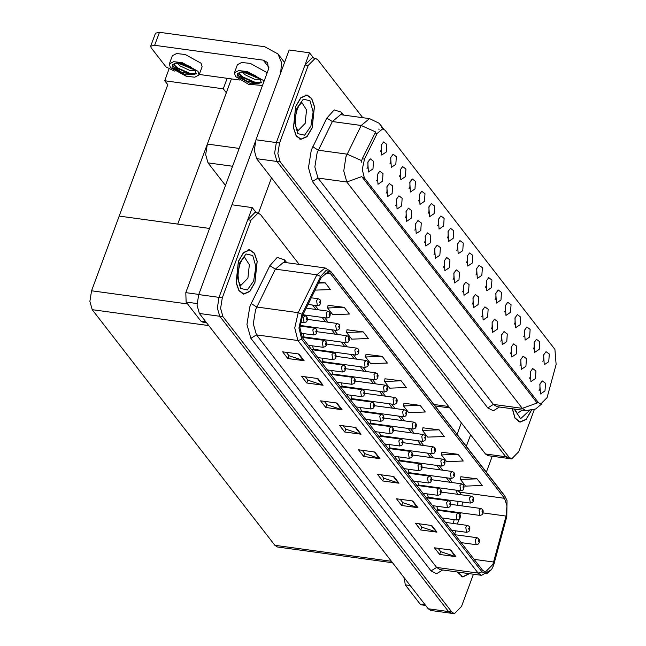 <?xml version="1.0" encoding="UTF-8"?>
<svg xmlns="http://www.w3.org/2000/svg" width="646" height="646" viewBox="0 0 646 646"><rect width="100%" height="100%" fill="white"/><g stroke="black" fill="none" stroke-linecap="round" stroke-linejoin="round"><path stroke-width="0.97" d="M418.576 200.938L419.407 199.436L419.496 194.244M424.511 201.326L425.011 193.687L421.749 191.281L419.335 194.648L419.957 204.402L424.511 201.326M542.842 361.292L543.674 359.79L543.754 354.606M548.777 361.687L549.27 354.048L546.015 351.642L543.601 355.009L544.215 364.756L548.777 361.687M519.965 365.87L520.797 364.368L520.878 359.176M525.901 366.258L526.401 358.619L523.139 356.212L520.724 359.58L521.346 369.334L525.901 366.258M428.137 213.269L428.968 211.767L429.049 206.583M434.072 213.665L434.572 206.017L431.31 203.619L428.896 206.986L429.517 216.733L434.072 213.665M491.291 328.862L492.123 327.361L492.204 322.176M497.226 329.25L497.727 321.611L494.465 319.205L492.05 322.572L492.664 332.327L497.226 329.25M485.485 287.284L486.317 285.782L486.406 280.598M491.42 287.672L491.921 280.033L488.659 277.627L486.244 280.994L486.866 290.748L491.42 287.672M433.934 254.847L434.774 253.345L434.855 248.161M439.869 255.243L440.37 247.604L437.116 245.197L434.693 248.565L435.315 258.311L439.869 255.243M514.159 324.292L514.999 322.79L515.08 317.598M520.095 324.68L520.595 317.041L517.341 314.634L514.919 318.002L515.54 327.756L520.095 324.68M462.617 291.855L463.448 290.353L463.529 285.169M468.552 292.25L469.044 284.603L465.79 282.205L463.376 285.564L463.99 295.319L468.552 292.25M495.046 299.615L495.878 298.121L495.958 292.929M500.981 300.01L501.482 292.372L498.219 289.965L495.805 293.332L496.427 303.079L500.981 300.01M443.495 267.186L444.327 265.684L444.416 260.5M449.43 267.573L449.931 259.934L446.669 257.528L444.254 260.895L444.876 270.65L449.43 267.573M523.72 336.623L524.552 335.121L524.633 329.936M529.655 337.018L530.156 329.371L526.894 326.973L524.479 330.332L525.101 340.087L529.655 337.018M472.169 304.193L473.001 302.691L473.09 297.499M478.105 304.581L478.605 296.942L475.343 294.536L472.929 297.903L473.55 307.657L478.105 304.581M389.901 163.931L390.733 162.429L390.814 157.244M395.837 164.318L396.337 156.679L393.075 154.273L390.66 157.64L391.282 167.395L395.837 164.318M437.697 225.607L438.529 224.105L438.61 218.921M443.632 225.995L444.125 218.356L440.871 215.95L438.456 219.317L439.07 229.072L443.632 225.995M376.586 180.84L377.417 179.338L377.506 174.154M382.521 181.227L383.021 173.588L379.759 171.182L377.345 174.549L377.967 184.304L382.521 181.227M466.372 262.615L467.203 261.113L467.284 255.921M472.307 263.003L472.807 255.364L469.545 252.957L467.131 256.325L467.752 266.079L472.307 263.003M395.707 205.509L396.539 204.007L396.62 198.823M401.642 205.904L402.135 198.257L398.881 195.851L396.466 199.218L397.08 208.973L401.642 205.904M424.382 242.516L425.213 241.015L425.294 235.83M430.317 242.904L430.817 235.265L427.555 232.859L425.141 236.226L425.762 245.981L430.317 242.904M475.932 274.946L476.764 273.444L476.845 268.26M481.868 275.341L482.36 267.694L479.106 265.296L476.691 268.655L477.305 278.41L481.868 275.341M405.26 217.847L406.092 216.345L406.181 211.153M411.195 218.235L411.696 210.596L408.433 208.19L406.019 211.557L406.641 221.312L411.195 218.235M504.607 311.953L505.438 310.451L505.519 305.267M510.542 312.341L511.034 304.702L507.78 302.296L505.366 305.663L505.98 315.418L510.542 312.341M453.056 279.524L453.888 278.022L453.968 272.83M458.991 279.912L459.492 272.273L456.229 269.866L453.815 273.234L454.437 282.988L458.991 279.912M447.25 237.946L448.09 236.444L448.171 231.252M453.185 238.334L453.686 230.695L450.432 228.288L448.009 231.656L448.631 241.41L453.185 238.334M529.526 378.201L530.358 376.699L530.439 371.515M535.461 378.596L535.954 370.949L532.7 368.551L530.285 371.918L530.899 381.665L535.461 378.596M414.821 230.178L415.653 228.676L415.733 223.492M420.756 230.574L421.257 222.927L417.994 220.528L415.58 223.887L416.202 233.642L420.756 230.574M380.341 151.592L381.18 150.09L381.261 144.906M386.276 151.988L386.776 144.349L383.522 141.942L381.1 145.31L381.721 155.056L386.276 151.988M409.023 188.6L409.855 187.098L409.935 181.914M414.958 188.995L415.451 181.348L412.196 178.95L409.782 182.309L410.396 192.064L414.958 188.995M367.025 168.501L367.865 166.999L367.945 161.815M372.96 168.897L373.461 161.25L370.206 158.851L367.784 162.219L368.406 171.965L372.96 168.897M539.079 390.539L539.911 389.037L539.999 383.853M545.014 390.927L545.515 383.288L542.252 380.882L539.838 384.249L540.46 394.003L545.014 390.927M456.811 250.277L457.643 248.775L457.723 243.59M462.746 250.672L463.247 243.025L459.984 240.619L457.57 243.986L458.192 253.741L462.746 250.672M386.147 193.17L386.978 191.676L387.059 186.484M392.082 193.566L392.582 185.927L389.32 183.521L386.906 186.888L387.527 196.634L392.082 193.566M533.281 348.961L534.113 347.459L534.194 342.267M539.216 349.349L539.717 341.71L536.455 339.303L534.04 342.671L534.662 352.425L539.216 349.349M481.73 316.524L482.562 315.022L482.643 309.838M487.665 316.92L488.166 309.281L484.904 306.874L482.489 310.241L483.111 319.988L487.665 316.92M399.462 176.269L400.294 174.767L400.375 169.575M405.397 176.657L405.898 169.018L402.636 166.611L400.221 169.979L400.843 179.733L405.397 176.657M510.405 353.532L511.236 352.03L511.325 346.845M516.34 353.927L516.84 346.28L513.578 343.882L511.164 347.241L511.785 356.996L516.34 353.927M500.844 341.201L501.684 339.699L501.764 334.507M506.779 341.589L507.28 333.95L504.025 331.543L501.603 334.911L502.225 344.665L506.779 341.589M547.097 397.573L556.117 364.392L554.882 349.405L385.089 130.282L382.739 128.772L377.151 133.431L364.497 159.118L362.204 169.389L364.328 177.916L538.376 402.531L540.726 404.049L547.097 397.573M225.47 185.394L208.036 162.897L205.694 154.604L207.374 144.026L231.462 78.901M313.528 57.995L309.499 52.794L276.286 142.58L274.615 153.159L276.956 161.452L505.81 456.787L508.418 458.466L505.81 456.787L276.956 161.452L274.615 153.159L276.286 142.58L304.993 64.988L312.066 57.793L315.321 58.245L308.247 65.432L279.54 143.024L277.869 153.603L280.211 161.896L509.064 457.231L511.672 458.91L518.746 451.724L534.339 409.564M309.499 52.794L289.166 50.017L255.953 139.802L254.282 150.373L256.624 158.666L485.477 454.001L488.085 455.68L511.672 458.91M226.334 92.758L223.266 88.793L227.142 78.311M227.384 89.915L177.763 224.065L119.203 216.047L167.774 84.739L164.706 80.774L168.969 69.235M164.706 80.774L223.266 88.793M299.155 264.367L260.677 214.714L258.061 213.027L254.807 212.582L247.733 219.777L219.034 297.37L217.363 307.948L219.697 316.241L448.55 611.576L451.158 613.256L448.55 611.576L219.697 316.241L217.363 307.948L219.034 297.37L252.247 207.584L231.914 204.806L198.702 294.584L197.03 305.162L199.364 313.455L428.217 608.79L430.825 610.47L454.413 613.7L461.486 606.513L473.437 574.213M256.276 212.784L252.247 207.584M392.558 562.771L277.441 547.009L274.833 545.329L92.216 309.668L89.883 301.375L91.554 290.797L119.203 216.047L209.554 228.418M302.893 333.506L304.177 337.236L304.823 337.091M312.454 345.836L313.738 349.575L314.376 349.421M322.015 358.175L323.291 361.905L323.937 361.76M331.576 370.505L332.851 374.244L333.498 374.091M341.128 382.844L342.412 386.574L343.05 386.429M350.689 395.182L351.965 398.913L352.611 398.768M360.25 407.513L361.526 411.252L362.172 411.098M369.803 419.852L371.087 423.582L371.733 423.437M379.363 432.182L380.647 435.921L381.285 435.767M388.924 444.521L390.2 448.251L390.846 448.106M398.485 456.859L399.761 460.59L400.407 460.445M408.038 469.19L409.322 472.92L409.96 472.775M417.599 481.528L418.874 485.259L419.52 485.114M427.159 493.859L428.435 497.598L429.081 497.444M436.712 506.198L437.996 509.928L438.642 509.783M512.278 408.773L514.959 418.14L520.022 422.153L526.167 419.456L531.416 410.436M312.22 127.876L314.473 106.485L311.679 98.426L306.971 94.994L300.826 97.699L295.658 106.501L293.405 127.892L296.199 135.951L300.899 139.383L307.044 136.677L312.22 127.876M537.157 403.031L361.728 176.633L346.845 181.978L343.729 170.924L345.957 156.825L361.203 125.51L369.488 118.614L340.612 114.657L332.327 121.561L317.081 152.868L314.852 166.975L317.977 178.03L493.407 404.428L496.887 406.673L525.763 410.622L522.283 408.377L537.157 403.031M361.219 162.356L362.285 158.819L375.641 131.937L361.203 125.51L332.327 121.561L326.819 118.105L334.224 109.877L341.524 112.283L343.696 115.085M378.685 129.014L379.04 129.458M362.689 117.685L317.929 59.925L315.321 58.245M254.96 282.665L257.213 261.275L254.419 253.216L249.719 249.784L243.566 252.489L238.398 261.291L236.145 282.682L238.939 290.74L243.639 294.164L249.784 291.467L254.96 282.665M492.906 564.41L485.356 572.073L482.57 570.281L302.376 337.737L299.865 327.635L302.586 315.466L321.232 277.586L327.861 272.071L330.647 273.864L504.558 498.3L506.981 505.923L506.028 516.065L492.906 564.41M493.592 565.298L506.811 516.655L507.037 500.553L505.164 496.677L331.245 272.232L325.988 270.504L320.658 276.431L302.005 314.303L298.953 327.998L301.779 339.36L481.973 571.904L486.591 573.842L491.509 569.594L493.592 565.298M298.904 354.048L282.633 351.828L287.809 358.506L304.08 360.734L298.904 354.048M286.307 352.328L288.932 355.712L304.08 360.734M288.867 355.639L287.809 358.506M317.88 378.548L301.617 376.319L306.793 382.997L323.057 385.226L317.88 378.548M305.283 376.82L307.908 380.211L323.057 385.226M307.851 380.131L306.793 382.997M336.857 403.039L320.594 400.811L325.77 407.489L342.033 409.717L336.857 403.039M324.26 401.311L326.884 404.703L342.033 409.717M326.828 404.622L325.77 407.489M355.841 427.531L339.57 425.302L344.746 431.98L361.017 434.209L355.841 427.531M343.244 425.803L345.868 429.194L361.017 434.209M345.804 429.114L344.746 431.98M450.73 549.988L434.467 547.768L439.643 554.446L455.906 556.674L450.73 549.988M438.133 548.268L440.758 551.652L455.906 556.674M440.701 551.579L439.643 554.446M431.754 525.497L415.491 523.268L420.667 529.954L436.93 532.175L431.754 525.497M419.157 523.777L421.781 527.16L436.93 532.175M421.725 527.088L420.667 529.954M412.778 501.005L396.507 498.777L401.683 505.463L417.954 507.683L412.778 501.005M400.181 499.285L402.805 502.669L417.954 507.683M402.741 502.596L401.683 505.463M393.794 476.514L377.53 474.285L382.707 480.963L398.97 483.192L393.794 476.514M381.197 474.786L383.821 478.177L398.97 483.192M383.764 478.105L382.707 480.963M374.817 452.022L358.554 449.794L363.73 456.472L379.993 458.7L374.817 452.022M362.22 450.294L364.845 453.686L379.993 458.7M364.788 453.605L363.73 456.472M457.198 571.985L462.762 576.943L469.448 573.664M258.061 213.027L250.987 220.221L222.289 297.814L220.609 308.392L222.951 316.685L451.804 612.02L454.413 613.7M363.189 331.858L346.555 332.472L351.731 339.15L368.365 338.536L363.189 331.858L347.055 329.807M344.213 307.367L327.57 307.981L332.747 314.659L349.389 314.045L344.213 307.367L328.079 305.308M315.062 290.119L330.405 289.553L325.229 282.875L319.043 282.027M420.126 405.333L403.492 405.946L408.668 412.632L425.302 412.019L420.126 405.333L403.992 403.282M439.102 429.824L422.468 430.438L427.644 437.124L444.278 436.51L439.102 429.824L422.968 427.773M458.087 454.324L441.444 454.937L446.62 461.615L463.263 461.002L458.087 454.324L441.953 452.265M477.063 478.815L460.428 479.429L465.605 486.107L482.239 485.493L477.063 478.815L460.929 476.756M382.166 356.35L365.531 356.963L370.707 363.641L387.342 363.028L382.166 356.35L366.032 354.299M401.15 380.841L384.507 381.455L389.683 388.133L406.326 387.519L401.15 380.841L385.016 378.79M384.507 381.455L385.04 378.637M403.492 405.946L404.025 403.128M422.468 430.438L423.001 427.62M441.444 454.937L441.977 452.119M460.428 479.429L460.961 476.611M365.531 356.963L366.064 354.145M346.555 332.472L347.088 329.654M327.57 307.981L328.103 305.162M325.229 282.875L318.51 283.118M308.005 304.444L317.404 305.728L316.58 300.592L318.349 298.799L319.988 299.687L320.263 301.504L319.479 301.989L320.343 303.095L320.303 301.553L319.843 303.006L320.263 301.504M320.303 301.553L320.093 299.825M300.414 322.136L304.088 322.637L303.265 317.501L305.033 315.708L306.672 316.597L306.947 318.413L306.164 318.89L307.028 320.004L306.987 318.462L306.527 319.915L306.947 318.413M306.987 318.462L306.777 316.734M410.194 585.534L405.252 584.856L420.086 604.01L425.036 604.688M486.357 472.145L492.236 456.254M466.347 446.321L470.603 434.806M425.609 605.423L421.394 604.85L420.086 604.01M405.252 584.856L404.267 577.887M461.349 422.864L457.093 434.378M197.022 303.572L186.129 302.086L200.963 321.232L205.912 321.91M258.457 213.107L271.498 177.86M231.962 204.806L255.469 141.248M154.669 45.301L150.696 46.213L155.5 33.212L159.473 32.3L154.669 45.301L263.245 60.167L267.622 62.573L268.373 69.405L185.798 292.646L198.758 294.423M280.703 72.893L281.575 62.678L277.917 53.949L264.803 46.722L159.473 32.3M150.696 46.213L151.156 47.804L165.998 66.958L174.412 71.092M199.243 74.492L239.488 79.999M206.486 322.645L202.271 322.071L200.963 321.232M186.129 302.086L185.798 292.646M302.926 314.772L326.957 318.066L326.141 312.93L327.91 311.13L329.549 312.026L329.823 313.835L329.032 314.319L329.896 315.434L329.864 313.883L329.403 315.337L329.823 313.835M329.864 313.883L329.654 312.163M299.97 325.398L336.518 330.405L335.694 325.261L337.47 323.468L339.102 324.357L339.384 326.173L338.593 326.658L339.457 327.772L339.416 326.222L338.964 327.675L339.384 326.173M339.416 326.222L339.215 324.494M303.596 336.921L346.078 342.735L345.255 337.6L347.023 335.799L348.662 336.695L348.937 338.512L348.154 338.988L349.018 340.103L348.977 338.561L348.517 340.006L348.937 338.512M348.977 338.561L348.767 336.832M300.414 333.166L313.641 334.975L312.825 329.84L314.594 328.039L316.233 328.935L316.508 330.744L315.716 331.228L316.58 332.343L316.548 330.792L316.088 332.246L316.508 330.744M316.548 330.792L316.338 329.064M308.207 345.255L323.202 347.306L322.386 342.17L324.155 340.377L325.786 341.266L326.069 343.083L325.277 343.567L326.141 344.673L326.101 343.131L325.649 344.584L326.069 343.083M326.101 343.131L325.899 341.403M317.759 357.593L332.763 359.644L331.939 354.509L333.707 352.708L335.347 353.604L335.621 355.413L334.838 355.898L335.702 357.012L335.662 355.462L335.201 356.915L335.621 355.413M335.662 355.462L335.452 353.742M327.32 369.924L342.315 371.983L341.5 366.839L343.268 365.047L344.907 365.935L345.182 367.752L344.399 368.236L345.255 369.35L345.222 367.8L344.762 369.254L345.182 367.752M345.222 367.8L345.012 366.072M266.903 73.378L266.095 72.102L250.293 63.413L241.677 62.476L237.389 64.705L234.385 72.828L235.435 76.438L248.516 84.319L262.446 85.442M263.899 81.509L263.092 80.225L247.281 71.536L238.665 70.6L234.385 72.828M261.38 82.478L258.432 83.504L256.761 83.423L241.725 77.011L239.803 74.783L239.27 72.336M238.083 76.801L250.866 83.827L261.299 82.785L260.451 79.862L255.21 75.388L245.472 71.981L239.973 72.174L237.227 73.878L238.083 76.801M237.566 73.313L238.535 75.582L246.409 80.928L256.761 83.423M259.926 79.248L254.685 79.256L245.092 74.791L242.161 71.819M259.135 78.344L244.454 72.586L243.647 71.803L256.947 77.883L259.014 78.214M239.973 72.174L242.783 71.787M258.78 83.487L255.041 83.043L241.265 76.583M261.307 82.583L255.275 82.397L242.67 76.834L239.367 73.838M258.142 77.415L244.907 71.908M199.081 74.928L202.085 66.804L201.027 63.195L185.224 54.506L176.608 53.57L172.329 55.798L169.317 63.922L170.374 67.531L186.177 76.22L194.793 77.157L199.081 74.928L198.023 71.318L182.22 62.63L173.604 61.693L169.317 63.922M196.319 73.571L193.372 74.597L191.692 74.516L176.657 68.105L174.735 65.876L174.21 63.429M173.015 67.895L185.798 74.92L196.231 73.878L195.383 70.955L190.142 66.481L180.412 63.074L174.913 63.268L172.167 64.971L173.015 67.895M172.498 64.406L173.467 66.675L181.34 72.021L191.692 74.516M194.858 70.341L189.617 70.349L180.024 65.884L177.093 62.912M194.075 69.437L179.386 63.679L178.587 62.896L191.878 68.977L193.953 69.308M174.913 63.268L177.715 62.88M193.711 74.581L189.972 74.137L176.196 67.677M196.239 73.676L190.207 73.491L177.602 67.927L174.299 64.931M193.073 68.508L179.846 63.001M531.278 410.468L526.135 419.254L520.054 421.927L515.064 417.986L512.399 408.797M254.871 282.552L249.752 291.265L243.671 293.938L239.02 290.538L236.258 282.568L238.487 261.404L243.599 252.691L249.687 250.018L254.338 253.41L257.1 261.388L254.871 282.552M312.131 127.763L307.012 136.476L300.931 139.148L296.28 135.757L293.51 127.779L295.739 106.614L300.858 97.901L306.939 95.228L311.598 98.62L314.36 106.598L312.131 127.763M469.254 573.64L462.794 576.716L457.392 572.017M313.157 349.26L355.631 355.074L354.815 349.938L356.584 348.137L358.223 349.034L358.498 350.843L357.714 351.327L358.57 352.441L358.538 350.891L358.078 352.345L358.498 350.843M358.538 350.891L358.328 349.163M322.709 361.59L365.192 367.404L364.376 362.269L366.145 360.476L367.784 361.364L368.058 363.181L367.267 363.658L368.131 364.772L368.099 363.23L367.639 364.683L368.058 363.181M368.099 363.23L367.889 361.502M332.27 373.929L374.753 379.743L373.929 374.607L375.697 372.807L377.337 373.703L377.619 375.512L376.828 375.996L377.692 377.111L377.652 375.56L377.199 377.014L377.619 375.512M377.652 375.56L377.442 373.832M336.881 382.262L351.876 384.313L351.061 379.178L352.829 377.377L354.468 378.273L354.743 380.09L353.951 380.567L354.815 381.681L354.783 380.139L354.323 381.592L354.743 380.09M354.783 380.139L354.573 378.411M346.434 394.601L361.437 396.652L360.613 391.516L362.382 389.716L364.021 390.612L364.304 392.421L363.512 392.905L364.376 394.02L364.336 392.469L363.884 393.923L364.304 392.421M364.336 392.469L364.126 390.741M355.994 406.932L370.998 408.983L370.174 403.847L371.943 402.054L373.582 402.942L373.856 404.759L373.073 405.244L373.937 406.35L373.897 404.808L373.436 406.261L373.856 404.759M373.897 404.808L373.687 403.08M341.831 386.26L384.313 392.074L383.49 386.938L385.258 385.145L386.897 386.033L387.172 387.85L386.389 388.335L387.253 389.449L387.212 387.899L386.752 389.352L387.172 387.85M387.212 387.899L387.002 386.171M351.384 398.598L393.866 404.412L393.051 399.276L394.819 397.476L396.458 398.372L396.733 400.189L395.941 400.665L396.805 401.78L396.773 400.237L396.313 401.683L396.733 400.189M396.773 400.237L396.563 398.509M360.944 410.937L403.427 416.751L402.603 411.607L404.38 409.814L406.011 410.703L406.294 412.519L405.502 413.004L406.366 414.118L406.326 412.568L405.874 414.021L406.294 412.519M406.326 412.568L406.124 410.84M370.505 423.267L412.988 429.081L412.164 423.946L413.933 422.145L415.572 423.041L415.846 424.858L415.063 425.334L415.927 426.449L415.887 424.907L415.426 426.36L415.846 424.858M415.887 424.907L415.677 423.178M380.066 435.606L422.541 441.42L421.725 436.284L423.493 434.483L425.133 435.38L425.407 437.189L424.624 437.673L425.48 438.787L425.448 437.237L424.987 438.691L425.407 437.189M425.448 437.237L425.238 435.509M365.555 419.27L380.551 421.321L379.735 416.185L381.503 414.385L383.143 415.281L383.417 417.09L382.626 417.574L383.49 418.689L383.458 417.138L382.997 418.592L383.417 417.09M383.458 417.138L383.248 415.418M375.116 431.601L390.111 433.66L389.296 428.516L391.064 426.723L392.695 427.612L392.978 429.428L392.187 429.913L393.051 431.027L393.01 429.477L392.558 430.93L392.978 429.428M393.01 429.477L392.808 427.749M384.669 443.939L399.672 445.99L398.848 440.855L400.617 439.054L402.256 439.95L402.531 441.767L401.747 442.244L402.611 443.358L402.571 441.816L402.111 443.269L402.531 441.767M402.571 441.816L402.361 440.087M394.23 456.278L409.225 458.329L408.409 453.193L410.178 451.392L411.817 452.289L412.091 454.098L411.308 454.582L412.164 455.696L412.132 454.146L411.672 455.6L412.091 454.098M412.132 454.146L411.922 452.418M403.79 468.608L418.786 470.659L417.97 465.524L419.738 463.731L421.378 464.619L421.652 466.436L420.861 466.921L421.725 468.027L421.693 466.485L421.232 467.938L421.652 466.436M421.693 466.485L421.483 464.757M389.619 447.936L432.101 453.75L431.286 448.615L433.054 446.822L434.693 447.71L434.968 449.527L434.177 450.012L435.041 451.118L435.008 449.576L434.548 451.029L434.968 449.527M435.008 449.576L434.798 447.848M399.18 460.275L441.662 466.089L440.838 460.953L442.607 459.153L444.246 460.049L444.529 461.858L443.737 462.342L444.601 463.457L444.561 461.906L444.109 463.36L444.529 461.858M444.561 461.906L444.351 460.186M408.74 472.606L451.223 478.428L450.399 473.284L452.168 471.491L453.807 472.379L454.081 474.196L453.298 474.681L454.162 475.795L454.122 474.245L453.662 475.698L454.081 474.196M454.122 474.245L453.912 472.517M418.293 484.944L460.776 490.758L459.96 485.622L461.728 483.822L463.368 484.718L463.642 486.535L462.851 487.011L463.715 488.126L463.683 486.583L463.222 488.037L463.642 486.535M463.683 486.583L463.473 484.855M427.854 497.283L470.336 503.097L469.513 497.961L471.289 496.16L472.92 497.057L473.203 498.865L472.412 499.35L473.276 500.464L473.235 498.914L472.783 500.367L473.203 498.865M473.235 498.914L473.033 497.186M437.415 509.613L479.897 515.427L479.074 510.292L480.842 508.499L482.481 509.387L482.756 511.204L481.973 511.689L482.837 512.795L482.796 511.252L482.336 512.706L482.756 511.204M482.796 511.252L482.586 509.524M413.343 480.947L428.346 482.998L427.523 477.862L429.291 476.062L430.93 476.958L431.213 478.767L430.422 479.251L431.286 480.366L431.245 478.815L430.793 480.269L431.213 478.767M431.245 478.815L431.035 477.095M422.904 493.278L437.907 495.337L437.084 490.193L438.852 488.4L440.491 489.288L440.766 491.105L439.983 491.59L440.847 492.704L440.806 491.154L440.346 492.607L440.766 491.105M440.806 491.154L440.596 489.426M432.465 505.616L447.46 507.667L446.644 502.531L448.413 500.731L450.052 501.627L450.327 503.444L449.535 503.92L450.399 505.035L450.367 503.492L449.907 504.938L450.327 503.444M450.367 503.492L450.157 501.764M442.025 517.947L457.021 520.006L456.205 514.87L457.974 513.069L459.605 513.966L459.887 515.774L459.096 516.259L459.96 517.373L459.92 515.823L459.467 517.276L459.887 515.774M459.92 515.823L459.718 514.095M451.578 530.285L466.582 532.336L465.758 527.201L467.526 525.408L469.166 526.296L469.44 528.113L468.657 528.59L469.521 529.704L469.481 528.162L469.02 529.615L469.44 528.113M469.481 528.162L469.271 526.433M461.139 542.624L476.134 544.675L475.319 539.539L477.087 537.738L478.726 538.635L479.001 540.444L478.218 540.928L479.074 542.042L479.041 540.492L478.581 541.946L479.001 540.444M479.041 540.492L478.831 538.764M207.374 144.026L239.165 148.378M485.477 454.001L509.064 457.231M256.624 158.666L280.211 161.896M255.953 139.802L279.54 143.024M433.926 404.477L448.663 406.495M208.036 162.897L232.552 166.248M377.151 133.431L374.93 133.124M364.497 159.118L362.285 158.819M364.328 177.916L362.301 177.634M538.376 402.531L536.35 402.256M198.702 294.584L222.289 297.814M199.364 313.455L222.951 316.685M428.217 608.79L451.804 612.02M274.833 545.329L391.411 561.285M92.216 309.668L208.795 325.624M91.554 290.797L187.574 303.943M312.406 181.534L317.977 178.03L346.845 181.978L522.283 408.377L493.407 404.428L487.835 407.933L312.406 181.534L308.505 167.71L311.291 150.09L326.819 118.105M382.448 128.732L380.615 125.066L378.814 123.079L369.488 118.614M361.615 160.62L347.104 154.136L318.236 150.187L312.729 146.731M499.415 407.012L493.342 410.767L487.835 407.933M308.247 65.432L304.993 64.988M341.419 114.77L341.524 112.283M442.647 569.998L436.575 573.745L431.068 570.911L250.874 338.367L256.438 334.862L436.639 567.406L440.12 569.651L481.601 575.328L478.121 573.083L481.973 571.904M250.874 338.367L246.974 324.55L249.76 306.923L251.197 303.563L269.842 265.692L277.247 257.463L284.547 259.87L286.719 262.672M255.55 309.709L253.321 323.808L256.438 334.862L297.919 340.539L294.778 327.918L298.177 312.696L316.831 274.825L325.116 267.92L283.634 262.244L275.349 269.148L255.55 309.709M507.037 500.553L505.164 496.677M331.245 272.232L330.776 271.368L325.116 267.92M320.658 276.431L316.831 274.825L275.349 269.148L269.842 265.692M302.005 314.303L298.177 312.696L256.696 307.02L251.197 303.563M301.779 339.36L297.919 340.539L478.121 573.083L436.639 567.406L431.068 570.911M250.987 220.221L247.733 219.777M284.442 262.357L284.547 259.87M330.647 273.864L324.696 273.048M493.657 562.044L474.116 559.363M506.028 516.065L483.119 512.924M454.727 534.347L455.664 530.842M457.497 524.035L458.668 519.691M460.033 514.604L460.525 512.779M462.084 505.931L462.342 501.999M461.212 494.779L458.482 490.443M504.558 498.3L459.831 492.179L455.963 490.104L457.497 494.271M452.362 482.546L448.93 478.113M442.801 470.207L439.369 465.774M433.248 457.869L429.808 453.444M423.687 445.538L420.255 441.105M414.126 433.2L410.695 428.766M404.566 420.869L401.134 416.436M395.013 408.53L391.573 404.097M385.452 396.2L382.02 391.767M375.891 383.861L372.459 379.428M366.339 371.523L362.899 367.09M356.778 359.192L353.346 354.759M347.217 346.854L343.785 342.42M337.656 334.523L334.224 330.09M328.103 322.184L324.663 317.751M318.543 309.846L315.111 305.421M374.317 451.95L379.444 458.571M393.293 476.441L398.429 483.071M412.269 500.941L417.405 507.562M431.253 525.432L436.381 532.054M450.23 549.924L455.365 556.545M355.332 427.458L360.468 434.08M336.356 402.967L341.492 409.588M317.38 378.475L322.507 385.097M298.395 353.984L303.531 360.605M268.857 67.41L263.245 60.167M517.058 413.505L522.291 410.145M529.34 410.727L520.603 418.705L514.176 409.039M240.732 285.524L247.87 278.208L249.316 264.666L244.592 257.326M253.668 280.994L247.313 289.989L240.595 288.431L237.437 277.239L239.69 262.962L246.045 253.967L252.764 255.525L255.921 266.717L253.668 280.994M297.943 130.734L305.13 123.426L306.567 109.877L301.852 102.536M310.928 126.204L304.573 135.2L297.846 133.641L294.689 122.449L296.95 108.173L303.297 99.177L310.023 100.736L313.181 111.928L310.928 126.204M465.653 573.147L461.002 572.509M435.073 405.963L449.81 407.981M383.732 129.095L380.615 125.066M541.647 404.025L535.639 408.983L525.763 410.622M504.696 495.813L330.776 271.368M491.509 569.594L481.601 575.328M457.723 505.333L458.038 501.409M449.842 482.199L446.402 477.765M440.281 469.86L436.849 465.427M430.72 457.53L427.289 453.096M421.168 445.191L417.728 440.758M411.607 432.86L408.175 428.427M402.046 420.522L398.614 416.089M392.485 408.183L389.053 403.75M382.933 395.853L379.493 391.419M373.372 383.514L369.94 379.081M363.811 371.184L360.379 366.75M354.258 358.845L350.818 354.412M344.698 346.506L341.266 342.081M335.137 334.176L331.705 329.743M325.576 321.837L322.144 317.404M316.023 309.507L312.583 305.074M453.209 523.446L454.235 519.626M456.068 512.811L456.238 512.189M317.404 305.728L319.568 305.041L320.497 303.628L320.723 301.319L320.19 299.946M311.267 297.83L318.349 298.799M304.088 322.637L306.252 321.95L307.181 320.537L307.407 318.228L306.874 316.855M302.627 315.377L305.033 315.708M277.917 53.949L284.547 62.501M326.957 318.066L329.129 317.372L330.049 315.967L330.284 313.657L329.751 312.284M306.18 308.158L327.91 311.13M336.518 330.405L338.69 329.71L339.61 328.297L339.844 325.996L339.303 324.615M307.448 319.358L337.47 323.468M346.078 342.735L348.242 342.049L349.171 340.636L349.397 338.326L348.864 336.954M317 331.689L347.023 335.799M313.641 334.975L315.813 334.281L316.734 332.876L316.968 330.566L316.435 329.194M299.922 326.028L314.594 328.039M323.202 347.306L325.374 346.619L326.295 345.206L326.529 342.905L325.988 341.524M302.102 337.357L324.155 340.377M332.763 359.644L334.927 358.958L335.855 357.545L336.082 355.235L335.549 353.863M311.638 349.688L333.707 352.708M342.315 371.983L344.488 371.288L345.416 369.875L345.642 367.574L345.109 366.193M321.199 362.026L343.268 365.047M517.131 413.529L514.991 409.144M520.054 421.927L518.528 421.717M240.683 285.524L238.705 281.543L238.011 275.511L238.358 270.626L239.997 264.02L241.814 260.217L244.543 257.318M243.671 293.938L242.153 293.728M249.687 250.018L248.169 249.808M298.008 130.75L295.965 126.753L295.27 120.729L295.618 115.836L297.257 109.231L299.074 105.427L301.803 102.528M300.931 139.148L299.413 138.938M306.939 95.228L305.421 95.019M462.794 576.716L461.276 576.507M355.631 355.074L357.803 354.379L358.732 352.974L358.958 350.665L358.425 349.292M326.561 344.027L356.584 348.137M365.192 367.404L367.364 366.718L368.285 365.305L368.519 362.995L367.978 361.623M336.122 356.366L366.145 360.476M374.753 379.743L376.917 379.049L377.845 377.644L378.08 375.334L377.539 373.961M345.675 368.696L375.697 372.807M351.876 384.313L354.048 383.627L354.969 382.214L355.203 379.905L354.67 378.532M330.752 374.357L352.829 377.377M361.437 396.652L363.601 395.958L364.53 394.553L364.764 392.243L364.223 390.87M340.313 386.696L362.382 389.716M370.998 408.983L373.162 408.296L374.091 406.883L374.317 404.574L373.784 403.201M349.874 399.026L371.943 402.054M384.313 392.074L386.478 391.387L387.406 389.974L387.632 387.673L387.099 386.292M355.235 381.035L385.258 385.145M393.866 404.412L396.038 403.726L396.959 402.313L397.193 400.003L396.66 398.63M364.796 393.366L394.819 397.476M403.427 416.751L405.599 416.056L406.52 414.643L406.754 412.342L406.213 410.961M374.357 405.704L404.38 409.814M412.988 429.081L415.152 428.395L416.081 426.982L416.307 424.672L415.774 423.3M383.91 418.043L413.933 422.145M422.541 441.42L424.713 440.725L425.641 439.32L425.867 437.011L425.334 435.638M393.471 430.373L423.493 434.483M380.551 421.321L382.723 420.627L383.643 419.222L383.877 416.912L383.344 415.54M359.426 411.365L381.503 414.385M390.111 433.66L392.284 432.965L393.204 431.552L393.438 429.251L392.897 427.87M368.987 423.703L391.064 426.723M399.672 445.99L401.836 445.304L402.765 443.891L402.991 441.581L402.458 440.209M378.548 436.034L400.617 439.054M409.225 458.329L411.397 457.634L412.326 456.229L412.552 453.92L412.019 452.547M388.109 448.372L410.178 451.392M418.786 470.659L420.958 469.973L421.878 468.56L422.113 466.25L421.58 464.878M397.661 460.703L419.738 463.731M432.101 453.75L434.273 453.064L435.194 451.651L435.428 449.341L434.887 447.969M403.031 442.712L433.054 446.822M441.662 466.089L443.826 465.403L444.755 463.99L444.989 461.68L444.448 460.307M412.584 455.042L442.607 459.153M451.223 478.428L453.387 477.733L454.316 476.32L454.542 474.019L454.009 472.638M422.145 467.381L452.168 471.491M460.776 490.758L462.948 490.072L463.868 488.659L464.103 486.349L463.57 484.976M431.706 479.712L461.728 483.822M470.336 503.097L472.509 502.402L473.429 500.997L473.663 498.688L473.122 497.315M441.266 492.05L471.289 496.16M479.897 515.427L482.061 514.741L482.99 513.328L483.216 511.018L482.683 509.646M450.819 504.389L480.842 508.499M428.346 482.998L430.511 482.304L431.439 480.899L431.673 478.589L431.132 477.216M407.222 473.042L429.291 476.062M437.907 495.337L440.071 494.642L441 493.229L441.226 490.928L440.693 489.547M416.783 485.38L438.852 488.4M447.46 507.667L449.632 506.981L450.553 505.568L450.787 503.258L450.254 501.885M426.336 497.711L448.413 500.731M457.021 520.006L459.193 519.311L460.113 517.906L460.348 515.597L459.807 514.224M435.897 510.049L457.974 513.069M466.582 532.336L468.746 531.65L469.674 530.237L469.9 527.927L469.367 526.555M445.457 522.38L467.526 525.408M476.134 544.675L478.306 543.98L479.235 542.575L479.461 540.266L478.928 538.893M455.018 534.718L477.087 537.738"/></g></svg>

